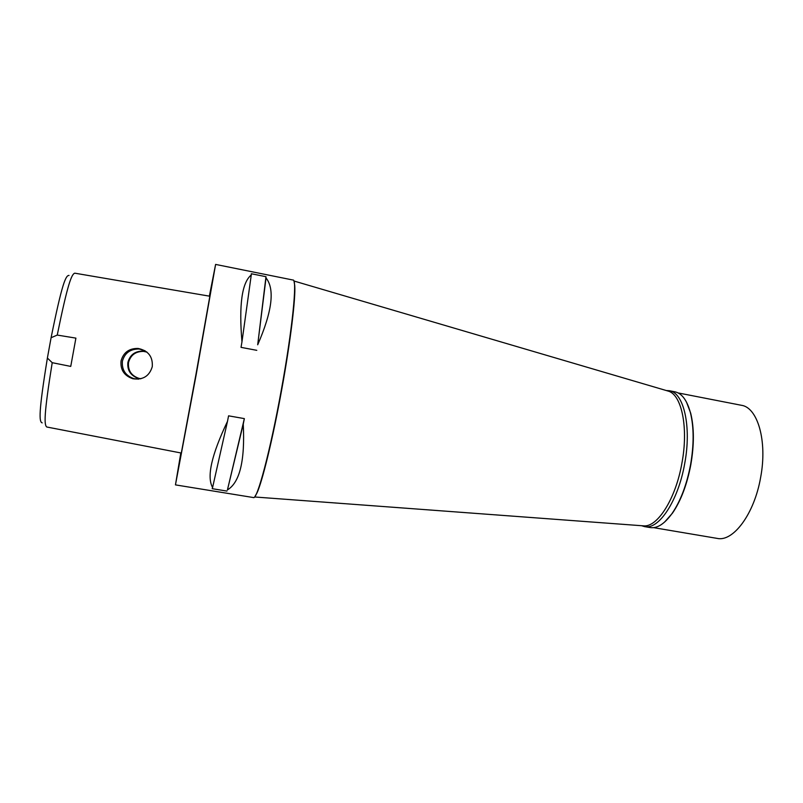 <?xml version="1.0" encoding="UTF-8"?>
<svg xmlns="http://www.w3.org/2000/svg" width="803" height="803" viewBox="0 0 803 803"><rect width="100%" height="100%" fill="white"/><g stroke="black" fill="none" stroke-linecap="round" stroke-linejoin="round"><path stroke-width="1.2" d="M69.038 275.429C65.736 275.138 61.992 283.891 51.091 337.722L47.387 358.048C38.564 412.431 38.976 421.956 42.188 422.87M47.387 358.048L52.215 362.685L70.744 366.409L75.904 338.123L57.244 335.072L51.091 337.722M52.215 362.685C43.854 414.559 44.065 425.138 46.795 427.005L181.307 453.043L195.932 374.589L209.854 296.227L74.809 273.181C71.618 273.994 67.723 283.63 57.244 335.072M121.042 360.948C120.269 369.842 124.224 375.774 132.886 378.755C142.954 380.16 149.418 376.125 152.279 366.64C152.931 356.612 148.194 350.54 138.036 348.432C129.062 348.331 123.391 352.507 121.042 360.948M209.362 296.146L215.606 264.418L196.203 374.559L175.456 484.882L180.816 452.952M175.456 484.882L253.457 497.559C257.131 500.189 270.31 450.975 281.311 390.057C292.443 329.32 297.411 278.902 293.065 280.046L215.606 264.418M226.958 491.085L212.173 488.676L212.594 487.491C206.552 476.942 211.52 454.899 227.49 421.354L228.574 415.834L244.353 418.614L243.259 424.114C245.086 460.541 239.806 482.473 227.44 489.91L244.353 418.614M256.789 350.329L241.03 347.358L241.964 341.827C238.822 304.869 241.924 282.586 251.269 274.967L251.299 273.743L265.974 276.694L266.024 277.938C274.997 289.13 272.217 311.423 257.693 344.798L265.974 276.694M294.119 281.833L294.721 285.477C295.805 297.652 290.455 341.887 281.632 390.117C272.869 438.508 262.24 482.031 256.92 493.072L255.073 496.274M642.791 525.804L643.755 525.875C657.557 527.25 675.745 498.733 681.928 463.09C688.633 427.628 681.657 394.695 668.287 391.121L667.363 390.85M146.698 351.925L143.054 351.112C135.034 351.052 129.986 354.826 127.898 362.424C127.125 370.344 130.638 375.674 138.407 378.434L140.605 378.805M138.598 379.157L134.071 378.685C125.589 375.794 121.695 369.982 122.397 361.24C124.656 353.039 130.227 348.954 139.12 349.004L145.042 350.75M140.896 378.735L139.019 378.394C131.321 375.744 127.828 370.464 128.52 362.554C130.588 355.046 135.617 351.333 143.607 351.403L146.929 352.105M241.964 341.827L251.269 274.967M257.693 344.798L266.024 277.938M212.594 487.491L227.49 421.354M227.44 489.91L243.259 424.114M644.568 526.617L650.159 527.561C657.195 528.635 664.503 523.947 672.061 513.498C680.553 501.072 686.726 484.791 690.57 464.666C694.023 444.561 693.973 427.236 690.419 412.682C687.027 400.245 681.847 393.279 674.871 391.804L669.311 390.72C683.704 392.436 691.744 426.413 684.698 463.592C678.234 500.972 658.671 530.1 644.568 526.617L641.637 525.724M686.475 402.062L690.67 413.123C694.193 427.567 694.244 444.762 690.821 464.706C687.007 484.691 680.884 500.841 672.452 513.177L664.623 522.05M666.249 390.529L669.311 390.72M653.602 527.651L717.149 538.391C733.139 542.155 754.358 514 760.632 477.424C767.568 441.058 757.641 407.392 741.39 405.284L678.133 392.938M668.287 391.121L293.858 280.98M643.755 525.875L254.531 496.977M143.054 351.112L143.607 351.403M138.407 378.434L139.019 378.394M132.886 378.765L134.071 378.685M138.036 348.432L139.12 349.004"/></g></svg>
